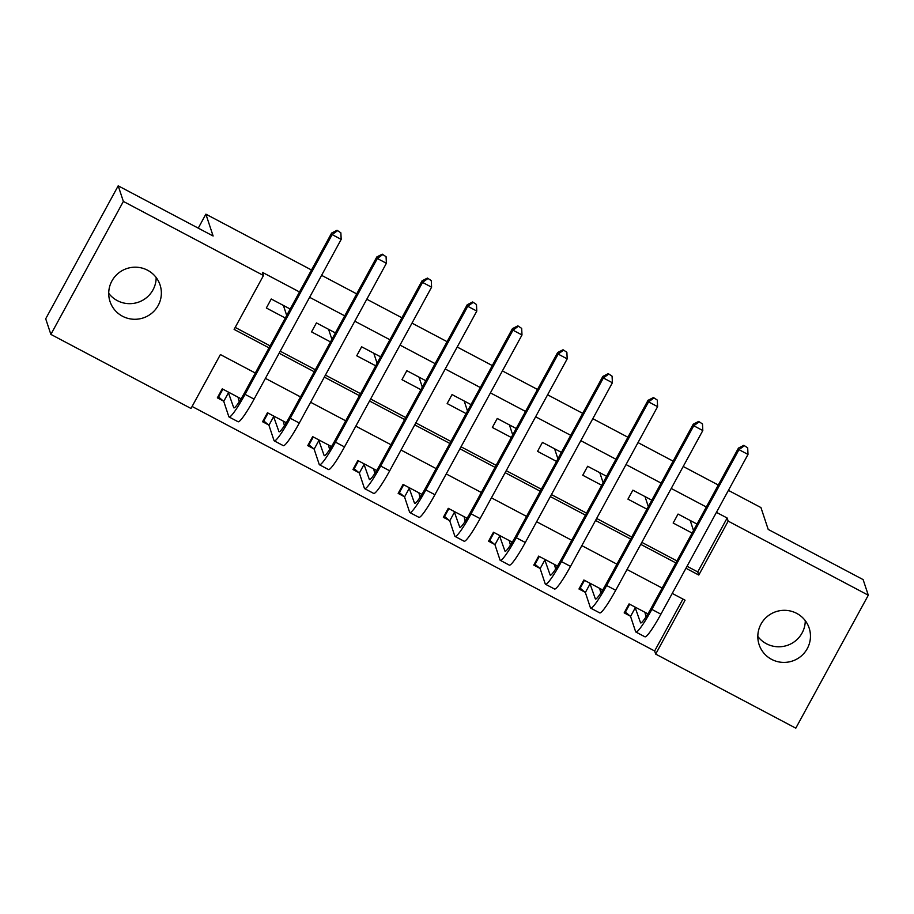 <?xml version="1.0" encoding="UTF-8"?>
<svg xmlns="http://www.w3.org/2000/svg" width="914" height="914" viewBox="0 0 914 914"><rect width="100%" height="100%" fill="white"/><g stroke="black" fill="none" stroke-linecap="round" stroke-linejoin="round"><path stroke-width="1.37" d="M156.18 277.57A26.357 26.015 -18.4 0 1 108.72 293.314M147.577 270.236A26.357 26.015 -18.4 0 1 151.895 313.114A26.357 26.015 -18.4 0 1 110.023 301.54A26.357 26.015 -18.4 0 1 147.577 270.236M805.28 620.686A26.357 26.015 -18.4 0 1 757.82 636.43M796.677 613.363A26.357 26.015 -18.4 0 1 800.995 656.241A26.357 26.015 -18.4 0 1 759.123 644.656A26.357 26.015 -18.4 0 1 796.677 613.363M728.412 490.384L760.951 507.578L768.206 529.423L863.124 579.602L868.3 595.208L795.797 728.172L655.681 654.104L685.066 600.19L672.236 593.414M192.089 406.467L654.641 650.985L655.681 654.104M255.314 373.026L220.388 354.563L191.003 408.467L50.876 334.398L123.367 201.423L263.495 275.502L234.11 329.406L269.036 347.868M123.367 201.423L118.203 185.828L45.7 318.792L50.876 334.398M654.641 650.985L682.941 599.07M647.9 613.854L629.072 603.903L624.171 612.883L630.066 616.002M602.703 589.964L583.863 580.002L578.973 588.993L584.869 592.112M557.506 566.063L538.666 556.112L533.765 565.092L539.671 568.211M512.297 542.173L493.469 532.222L488.567 541.202L494.463 544.321M467.1 518.284L448.26 508.321L443.359 517.313L449.265 520.42M421.891 494.383L403.063 484.431L398.161 493.411L404.057 496.531M376.694 470.493L357.854 460.53L352.964 469.522L358.859 472.641M331.496 446.592L312.657 436.641L307.755 445.621L313.662 448.74M286.288 422.702L267.459 412.751L262.558 421.731L268.453 424.85M241.09 398.812L222.251 388.85L217.349 397.841L223.256 400.949M687.042 566.257L697.748 571.924L727.144 518.01L716.427 512.354M706.328 507.007L671.23 488.453M661.13 483.118L626.021 464.563M615.922 459.228L580.824 440.674M570.724 435.327L535.627 416.773M525.516 411.437L490.418 392.883M480.318 387.536L445.221 368.982M435.121 363.646L400.012 345.092M389.912 339.745L354.815 321.202M344.715 315.856L309.618 297.301M299.506 291.966L262.467 272.383L263.495 275.502M235.195 327.406L270.121 345.869M280.221 351.204L315.319 369.759M325.418 375.106L360.527 393.66M370.627 398.995L405.725 417.549M415.824 422.896L450.922 441.451M461.033 446.786L496.131 465.34M506.23 470.676L541.328 489.23M551.428 494.577L586.537 513.131M596.636 518.466L631.734 537.021M641.834 542.368L676.931 560.922M697.016 524.076L678.051 514.056L673.161 523.037L692.126 533.068M651.819 500.187L632.854 490.167L627.952 499.147L646.918 509.167M606.622 476.297L587.645 466.266L582.755 475.246L601.72 485.277M561.413 452.396L542.448 442.376L537.546 451.356L556.512 461.387M516.216 428.506L497.25 418.475L492.349 427.466L511.314 437.486M471.007 404.605L452.042 394.585L447.152 403.565L466.117 413.596M425.81 380.715L406.844 370.696L401.943 379.676L420.908 389.695M380.612 356.826L361.636 346.794L356.746 355.774L375.711 365.806M335.404 332.924L316.438 322.905L311.537 331.885L330.502 341.916M290.206 309.035L271.241 299.004L266.34 307.995L285.305 318.015M118.203 185.828L213.122 236.006L205.879 214.162L198.258 228.146M205.879 214.162L311.491 269.996M321.591 275.331L356.689 293.885M366.788 299.221L401.897 317.775M411.997 323.122L447.095 341.676M457.194 347.012L492.292 365.566M502.403 370.913L537.501 389.467M547.6 394.802L582.698 413.357M592.809 418.692L627.907 437.246M638.006 442.593L673.104 461.147M683.204 466.483L718.301 485.037M727.144 518.01L728.172 521.129L868.3 595.208M685.946 568.257L698.787 575.043L728.172 521.129M279.136 353.204L314.233 371.758M324.333 377.105L359.431 395.659M369.542 400.995L404.639 419.549M414.739 424.884L449.837 443.439M459.936 448.785L495.045 467.34M505.145 472.675L540.243 491.229M550.342 496.576L585.44 515.13M595.551 520.466L630.649 539.02M640.748 544.356L675.846 562.91M662.136 588.068L627.027 569.513M616.927 564.178L581.83 545.624M571.73 540.288L536.632 521.734M526.521 516.387L491.424 497.833M481.324 492.497L446.226 473.943M436.127 468.596L401.018 450.042M390.918 444.707L355.82 426.153M345.721 420.817L310.623 402.263M300.512 396.916L265.414 378.362M697.748 571.924L698.787 575.043M690.196 520.477L693.52 530.497M644.998 496.576L648.323 506.607M599.79 472.687L603.114 482.706M554.592 448.797L557.917 458.817M509.395 424.896L512.72 434.915M464.186 401.006L467.511 411.026M418.989 377.105L422.314 387.136M373.78 353.215L377.105 363.235M328.583 329.326L331.908 339.345M283.386 305.425L286.71 315.444M625.096 611.18L625.404 612.094L629.689 604.223M647.775 613.785L646.472 616.162M747.686 447.86L743.859 445.324L747.686 447.86L748.006 454.441L738.969 449.654L651.865 609.398A30.882 3.576 117.9 0 1 635.881 632.031A30.882 3.576 117.9 0 1 635.618 631.677L630.557 616.413L625.404 612.094M644.873 612.254L646.038 616.836M634.967 607.022L640.52 622.685A20.588 2.388 -62.1 0 0 640.691 622.925A20.588 2.388 -62.1 0 0 651.351 607.844L738.443 448.1L743.859 445.324M748.006 454.441L660.913 614.185A30.882 3.576 117.9 0 1 644.93 636.807L635.881 632.031M744.065 445.952L738.969 449.654L738.443 448.1M635.459 607.433L630.557 616.413M579.899 587.291L580.196 588.193L584.492 580.333M602.566 589.896L601.263 592.272M702.489 423.97L698.662 421.434L702.489 423.97L702.809 430.54L693.76 425.764L606.668 585.508A30.882 3.576 117.9 0 1 590.684 608.13A30.882 3.576 117.9 0 1 590.421 607.776L585.36 592.523L580.196 588.193M599.664 588.353L600.829 592.946M589.77 583.121L595.322 598.796A20.588 2.388 -62.1 0 0 595.494 599.036A20.588 2.388 -62.1 0 0 606.153 583.943L693.246 424.199L698.662 421.434M702.809 430.54L615.705 590.284A30.882 3.576 117.9 0 1 599.721 612.906L590.684 608.13M698.867 422.062L693.76 425.764L693.246 424.199M590.261 583.532L585.36 592.523M534.69 563.401L534.998 564.304L539.283 556.443M557.369 565.995L556.066 568.382M657.28 400.069L653.453 397.544L657.28 400.069L657.6 406.65L648.563 401.874L561.47 561.607A30.882 3.576 117.9 0 1 545.475 584.24A30.882 3.576 117.9 0 1 545.224 583.886L540.151 568.622L534.998 564.304M554.467 564.464L555.632 569.056M544.561 559.231L550.114 574.906A20.588 2.388 -62.1 0 0 550.297 575.135A20.588 2.388 -62.1 0 0 560.945 560.053L648.049 400.309L653.453 397.544M657.6 406.65L570.507 566.394A30.882 3.576 117.9 0 1 554.524 589.016L545.475 584.24M653.67 398.161L648.563 401.874L648.049 400.309M545.052 559.642L540.151 568.622M489.493 539.5L489.79 540.414L494.086 532.542M512.16 542.105L510.869 544.481M612.083 376.18L608.256 373.643L612.083 376.18L612.403 382.749L603.354 377.973L516.261 537.718A30.882 3.576 117.9 0 1 500.278 560.339A30.882 3.576 117.9 0 1 500.015 559.996L494.954 544.733L489.79 540.414M509.258 540.562L510.435 545.155M499.364 535.33L504.916 551.005A20.588 2.388 -62.1 0 0 505.088 551.245A20.588 2.388 -62.1 0 0 515.747 536.164L602.84 376.419L608.256 373.643M612.403 382.749L525.31 542.493A30.882 3.576 117.9 0 1 509.315 565.126L500.278 560.339M608.461 374.272L603.354 377.973L602.84 376.419M499.855 535.741L494.954 544.733M444.295 515.61L444.592 516.513L448.877 508.652M466.963 518.204L465.66 520.592M566.874 352.29L563.058 349.754L566.874 352.29L567.194 358.859L558.157 354.084L471.064 513.828A30.882 3.576 117.9 0 1 455.081 536.449A30.882 3.576 117.9 0 1 454.818 536.095L449.757 520.831L444.592 516.513M464.061 516.673L465.226 521.266M454.155 511.44L459.708 527.115A20.588 2.388 -62.1 0 0 459.891 527.344A20.588 2.388 -62.1 0 0 470.55 512.263L557.643 352.518L563.058 349.754M567.194 358.859L480.101 518.604A30.882 3.576 117.9 0 1 464.118 541.225L455.081 536.449M563.264 350.37L558.157 354.084L557.643 352.518M454.646 511.851L449.757 520.831M399.087 491.709L399.395 492.623L403.68 484.751M421.754 494.314L420.463 496.69M521.677 328.389L517.85 325.852L521.677 328.389L521.997 334.97L512.96 330.183L425.855 489.927A30.882 3.576 117.9 0 1 409.872 512.56A30.882 3.576 117.9 0 1 409.609 512.206L404.548 496.942L399.395 492.623M418.863 492.783L420.029 497.365M408.958 487.55L414.51 503.214A20.588 2.388 -62.1 0 0 414.682 503.454A20.588 2.388 -62.1 0 0 425.341 488.373L512.434 328.629L517.85 325.852M521.997 334.97L434.904 494.714A30.882 3.576 117.9 0 1 418.909 517.335L409.872 512.56M518.055 326.481L512.96 330.183L512.434 328.629M409.449 487.962L404.548 496.942M353.889 467.819L354.186 468.722L358.482 460.862M376.557 470.424L375.254 472.801M476.468 304.499L472.652 301.963L476.468 304.499L476.8 311.068L467.751 306.293L380.658 466.037A30.882 3.576 117.9 0 1 364.675 488.659A30.882 3.576 117.9 0 1 364.412 488.305L359.351 473.052L354.186 468.722M373.655 468.882L374.82 473.475M363.761 463.649L369.313 479.324A20.588 2.388 -62.1 0 0 369.484 479.564A20.588 2.388 -62.1 0 0 380.144 464.472L467.237 304.728L472.652 301.963M476.8 311.068L389.695 470.813A30.882 3.576 117.9 0 1 373.712 493.434L364.675 488.659M472.858 302.591L467.751 306.293L467.237 304.728M364.252 464.061L359.351 473.052M308.681 443.918L308.989 444.832L313.274 436.972M331.359 446.523L330.057 448.911M431.271 280.598L427.444 278.073L431.271 280.598L431.591 287.179L422.554 282.403L335.461 442.136A30.882 3.576 117.9 0 1 319.466 464.769A30.882 3.576 117.9 0 1 319.214 464.415L314.142 449.151L308.989 444.832M328.457 444.992L329.623 449.585M318.552 439.76L324.104 455.435A20.588 2.388 -62.1 0 0 324.287 455.663A20.588 2.388 -62.1 0 0 334.935 440.582L422.039 280.838L427.444 278.073M431.591 287.179L344.498 446.923A30.882 3.576 117.9 0 1 328.514 469.545L319.466 464.769M427.661 278.69L422.554 282.403L422.039 280.838M319.043 440.171L314.142 449.151M263.483 420.029L263.78 420.943L268.076 413.071M286.151 422.634L284.86 425.01M386.074 256.708L382.246 254.172L386.074 256.708L386.394 263.278L377.345 258.502L290.252 418.246A30.882 3.576 117.9 0 1 274.269 440.868A30.882 3.576 117.9 0 1 274.006 440.525L268.945 425.261L263.78 420.943M283.249 421.091L284.425 425.684M273.355 415.859L278.907 431.534A20.588 2.388 -62.1 0 0 279.078 431.774A20.588 2.388 -62.1 0 0 289.738 416.693L376.831 256.948L382.246 254.172M386.394 263.278L299.301 423.022A30.882 3.576 117.9 0 1 283.306 445.655L274.269 440.868M382.452 254.8L377.345 258.502L376.831 256.948M273.846 416.27L268.945 425.261M218.286 396.139L218.583 397.042L222.867 389.181M240.953 398.733L239.651 401.12M340.865 232.819L337.049 230.282L340.865 232.819L341.185 239.388L332.148 234.612L245.055 394.357A30.882 3.576 117.9 0 1 229.071 416.978A30.882 3.576 117.9 0 1 228.808 416.624L223.747 401.36L218.583 397.042M238.051 397.202L239.217 401.794M228.146 391.969L233.698 407.644A20.588 2.388 -62.1 0 0 233.881 407.873A20.588 2.388 -62.1 0 0 244.541 392.792L331.633 233.047L337.049 230.282M341.185 239.388L254.092 399.132A30.882 3.576 117.9 0 1 238.108 421.754L229.071 416.978M337.255 230.899L332.148 234.612L331.633 233.047M228.637 392.38L223.747 401.36M660.913 614.185L651.865 609.398M615.705 590.284L606.668 585.508M570.507 566.394L561.47 561.607M525.31 542.493L516.261 537.718M480.101 518.604L471.064 513.828M434.904 494.714L425.855 489.927M389.695 470.813L380.658 466.037M344.498 446.923L335.461 442.136M299.301 423.022L290.252 418.246M254.092 399.132L245.055 394.357"/></g></svg>
